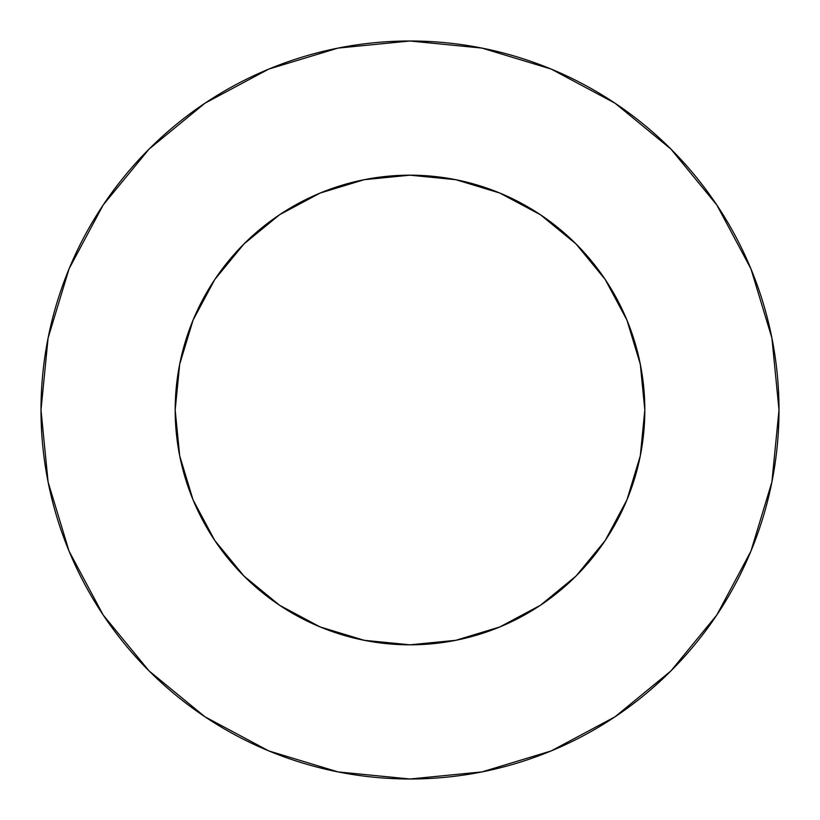 <?xml version="1.0" encoding="UTF-8"?>
<svg xmlns="http://www.w3.org/2000/svg" width="820" height="820" viewBox="0 0 820 820"><rect width="100%" height="100%" fill="white"/><g stroke="black" fill="none" stroke-linecap="round" stroke-linejoin="round"><path stroke-width="1.23" d="M175.183 410A234.817 234.817 0 0 1 410 175.183A234.817 234.817 0 0 1 644.817 410A234.817 234.817 0 0 1 410 644.817A234.817 234.817 0 0 1 175.183 410L179.693 455.807L193.059 499.862L214.758 540.462L243.96 576.04L279.538 605.242L320.138 626.941L364.193 640.307L410 644.817L455.807 640.307L499.862 626.941L540.462 605.242L576.04 576.04L605.242 540.462L626.941 499.862L640.307 455.807L644.817 410L640.307 364.193L626.941 320.138L605.242 279.538L576.04 243.96L540.462 214.758L499.862 193.059L455.807 179.693L410 175.183L364.193 179.693L320.138 193.059L279.538 214.758L243.96 243.96L214.758 279.538L193.059 320.138L179.693 364.193L175.183 410M41 410A369 369 0 0 1 410 41A369 369 0 0 1 779 410A369 369 0 0 1 410 779A369 369 0 0 1 41 410L48.093 481.986L69.085 551.214L103.187 615.01L149.076 670.924L204.99 716.813L268.786 750.915L338.014 771.907L410 779L481.986 771.907L551.214 750.915L615.01 716.813L670.924 670.924L716.813 615.01L750.915 551.214L771.907 481.986L779 410L771.907 338.014L750.915 268.786L716.813 204.99L670.924 149.076L615.01 103.187L551.214 69.085L481.986 48.093L410 41L338.014 48.093L268.786 69.085L204.99 103.187L149.076 149.076L103.187 204.99L69.085 268.786L48.093 338.014L41 410M716.813 204.99L670.924 149.076L615.102 103.258M204.99 103.187L149.076 149.076L103.258 204.897M103.187 615.01L149.076 670.924L204.897 716.741M615.01 716.813L670.924 670.924L716.741 615.102"/></g></svg>
